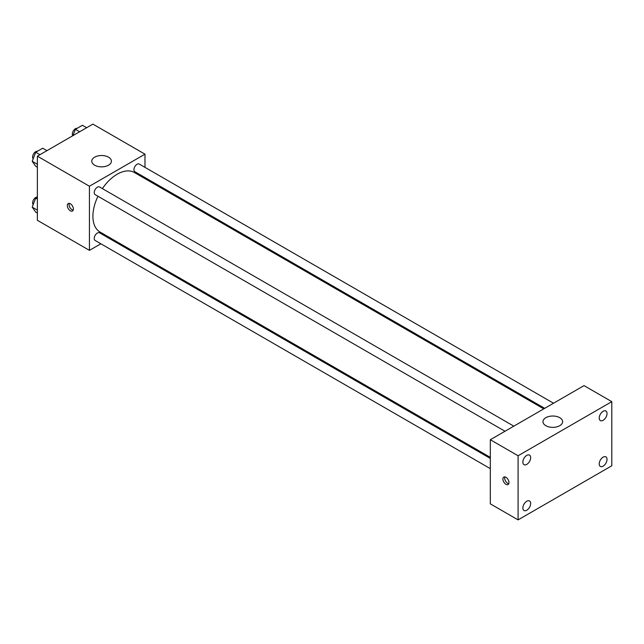 <?xml version="1.0" encoding="UTF-8"?>
<svg xmlns="http://www.w3.org/2000/svg" width="644" height="644" viewBox="0 0 644 644"><rect width="100%" height="100%" fill="white"/><g stroke="black" fill="none" stroke-linecap="round" stroke-linejoin="round"><path stroke-width="0.97" d="M100.842 243.778L89.436 250.363L37.376 220.304L37.376 156.178L92.905 124.115L144.972 154.174L144.972 167.351M110.607 238.135L109.681 238.674M97.96 196.259A34.357 19.835 120 0 0 92.905 216.295A34.357 19.835 120 0 0 100.021 232.025L490.317 457.361M543.769 408.868L134.387 172.512A34.357 19.835 120 0 0 102.372 188.603M144.972 177.551L144.972 178.621M89.436 250.363L89.436 186.237L144.972 154.174M553.534 403.233L139.265 164.059A4.419 2.552 120 0 0 135.86 165.242A4.419 2.552 120 0 0 133.936 169.686A4.419 2.552 120 0 0 134.846 171.707L544.695 408.336M490.317 458.431L99.562 232.83A4.419 2.552 120 0 0 96.157 234.013A4.419 2.552 120 0 0 94.225 238.457A4.419 2.552 120 0 0 95.143 240.478L490.317 468.639M504.993 431.255L95.143 194.633A4.419 2.552 -60 0 1 95.143 189.529A4.419 2.552 -60 0 1 99.562 186.977L513.823 426.159M89.436 186.237L37.376 156.178M94.644 165.194A9.821 5.667 180 0 1 91.77 161.185A9.821 5.667 180 0 1 101.583 155.518A9.821 5.667 180 0 1 111.404 161.185A9.821 5.667 180 0 1 105.342 166.426A9.821 5.667 180 0 1 94.644 165.194M73.384 209.034A4.299 2.479 60 0 1 72.498 210.999A4.299 2.479 60 0 1 68.2 208.519A4.299 2.479 60 0 1 68.2 203.56A4.299 2.479 60 0 1 71.508 204.712A4.299 2.479 60 0 1 73.384 209.034M73.183 210.169A4.299 2.479 60 0 1 69.946 207.505A4.299 2.479 60 0 1 69.262 203.375M490.317 503.85L490.317 439.731L584.036 385.619L611.8 401.655L611.8 465.781L518.09 519.885L490.317 503.85M518.09 519.885L518.09 455.759L490.317 439.731M508.977 482.557A4.299 2.479 60 0 1 508.084 484.529A4.299 2.479 60 0 1 503.793 482.05A4.299 2.479 60 0 1 503.793 477.091A4.299 2.479 60 0 1 507.102 478.234A4.299 2.479 60 0 1 508.977 482.557M518.09 455.759L611.8 401.655M559.741 425.7A9.821 5.667 180 0 1 549.042 426.932A9.821 5.667 180 0 1 542.981 421.691A9.821 5.667 180 0 1 552.794 416.024A9.821 5.667 180 0 1 562.615 421.691A9.821 5.667 180 0 1 559.741 425.7M603.122 411.299A5.514 3.188 120 0 0 599.218 418.053A5.514 3.188 120 0 0 600.361 420.58A5.514 3.188 120 0 0 605.883 417.393A5.514 3.188 120 0 0 605.883 411.025A5.514 3.188 120 0 0 603.122 411.299M526.768 455.38A5.514 3.188 120 0 0 522.864 462.142A5.514 3.188 120 0 0 524.007 464.662A5.514 3.188 120 0 0 529.521 461.482A5.514 3.188 120 0 0 529.521 455.107A5.514 3.188 120 0 0 526.768 455.38M526.768 501.233A5.514 3.188 120 0 0 522.864 507.987A5.514 3.188 120 0 0 524.007 510.515A5.514 3.188 120 0 0 529.521 507.327A5.514 3.188 120 0 0 529.521 500.96A5.514 3.188 120 0 0 526.768 501.233M603.122 457.143A5.514 3.188 120 0 0 599.218 463.905A5.514 3.188 120 0 0 600.361 466.425A5.514 3.188 120 0 0 605.883 463.245A5.514 3.188 120 0 0 605.883 456.87A5.514 3.188 120 0 0 603.122 457.143M508.776 483.7A4.299 2.479 60 0 1 505.54 481.036A4.299 2.479 60 0 1 504.856 476.906M37.376 167.239L35.71 166.281L32.2 161.29L35.71 152.25L42.721 148.201L46.956 150.648M37.376 164.276L32.2 161.29M39.944 154.697L35.71 152.25M37.473 151.235A4.419 2.552 120 0 0 34.269 152.91A4.419 2.552 120 0 0 32.619 157.039A4.419 2.552 120 0 0 33.174 158.778M72.965 135.626L75.412 129.331L82.424 125.282L86.658 127.721M79.647 131.77L75.412 129.331M77.175 128.309A4.419 2.552 120 0 0 73.971 129.983A4.419 2.552 120 0 0 72.329 134.113A4.419 2.552 120 0 0 72.788 135.731M37.376 213.092L35.71 212.126L32.2 207.143L35.71 198.102L37.376 197.136M37.376 210.129L32.2 207.143M37.376 199.06L35.71 198.102M37.376 197.072A4.419 2.552 120 0 0 34.212 198.819A4.419 2.552 120 0 0 32.619 202.892A4.419 2.552 120 0 0 33.174 204.623"/></g></svg>
